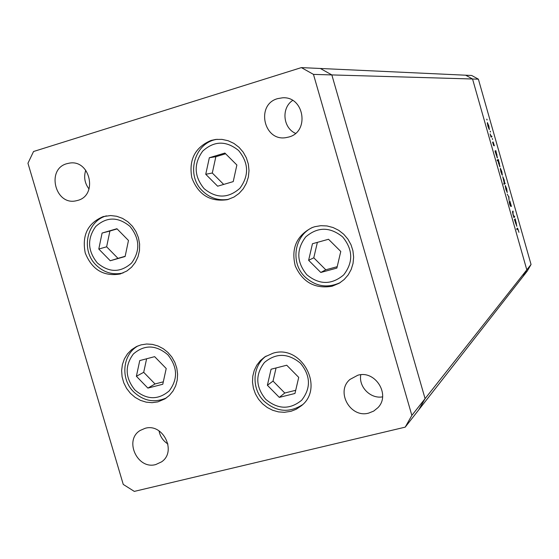 <?xml version="1.0" encoding="UTF-8"?>
<svg xmlns="http://www.w3.org/2000/svg" width="559" height="559" viewBox="0 0 559 559"><rect width="100%" height="100%" fill="white"/><g stroke="black" fill="none" stroke-linecap="round" stroke-linejoin="round"><path stroke-width="0.84" d="M301.378 67.604L320.349 68.477L331.843 74.92L320.349 68.477L465.661 75.206L472.544 78.994L526.809 269.836L425.085 398.644L331.843 74.92L425.085 398.644L411.85 415.4L313.466 74.389L301.378 67.604L33.54 151.51L27.95 163.242L123.253 484.422L134.314 491.396L405.205 427.146L411.85 415.4M313.466 74.389L478.385 79.168L471.698 75.486L465.661 75.206L472.544 78.994L526.809 269.836L522.951 276.586L526.809 269.836L531.05 264.47L527.298 271.031L418.747 409.831L425.085 398.644L418.747 409.831L405.205 427.146M141.057 344.861L146.647 344.009L152.376 344.379L157.987 345.965L163.256 348.697L167.952 352.463L171.886 357.11L174.876 362.435L176.812 368.227L177.601 374.223L177.21 380.183L175.673 385.85L173.038 390.993L169.426 395.388L164.996 398.86L157.883 401.872L152.09 402.669L146.185 402.152L140.449 400.363L135.117 397.379L130.429 393.333L126.586 388.4L123.77 382.81L122.086 376.794L121.624 370.631L122.4 364.58L124.377 358.913L127.473 353.875L131.561 349.703L136.452 346.573L141.057 344.861M103.198 216.592L110.668 215.543L116.705 216.277L122.526 218.38L127.843 221.755L132.399 226.241L135.991 231.629L138.436 237.666L139.617 244.059L139.484 250.509L138.045 256.7L135.369 262.353L131.589 267.188L126.879 270.989L120.143 274.001C103.604 276.691 91.969 269.676 85.234 252.961C81.789 235.276 87.777 223.153 103.198 216.592M211.071 140.435L215.816 139.436L222.021 139.394L228.128 140.728L233.865 143.39L238.966 147.255L243.2 152.153L246.372 157.855L248.343 164.108L249.014 170.621L248.357 177.098L246.407 183.24L243.256 188.774L239.049 193.449L233.976 197.054L227.45 199.661C210.247 202.141 198.375 194.853 191.828 177.783C188.635 159.755 195.049 147.303 211.071 140.435M314.78 226.702L320.845 225.682L327.029 225.955L333.066 227.527L338.712 230.322L343.722 234.228L347.866 239.084L350.982 244.681L352.932 250.774L353.63 257.112L353.05 263.415L351.213 269.417L348.215 274.867L344.169 279.528L339.257 283.21L332.032 286.257C314.864 289.038 302.601 282.225 295.236 265.825C291.001 248.378 296.584 235.653 311.985 227.646L314.78 226.702M273.127 353.176C301.518 344.211 324.898 387.52 301.441 405.701L296.144 409.279L291.036 411.284L284.349 412.311L278.459 411.892L272.701 410.278L267.321 407.539L262.52 403.787L258.503 399.182L255.414 393.892L253.388 388.142L252.5 382.153L252.787 376.172L254.24 370.435L256.805 365.167L260.382 360.59L264.826 356.88L273.127 353.176M77.701 200.408C98.063 195.371 90.223 159.399 69.533 163.102L66.842 163.689C45.971 169.146 55.194 205.845 76.129 200.793L77.701 200.408M357.802 375.243C375.362 369.883 390.846 394.92 377.856 407.728L373.719 411.082L368.765 413.08C350.36 418.495 335.323 391.503 349.997 379.414L357.802 375.243M277.683 98.622L282.491 97.811C304.194 96.029 309.91 131.819 288.807 137.018L286.005 137.626C263.61 141.713 255.603 104.393 277.683 98.622M155.8 464.536L161.537 461.867C177.105 451.623 162.983 422.835 145.095 428.327L140.253 430.423C123.721 440.003 137.374 469.972 155.8 464.536M85.765 170.202C83.591 177 84.682 183.268 89.042 189.005M159.015 430.835C160.133 436.509 163.109 440.904 167.945 444.014M295.529 133.349C282.917 127.899 281.142 107.978 292.643 100.438M382.58 396.855C370.533 399.133 358.424 386.814 360.793 374.754M514.462 216.116L514.699 216.948L513.903 217.612L512.91 214.209L512.603 211.344L513.015 211.016L513.057 214.272L513.924 216.403L514.462 216.116M509.836 201.009L511.45 206.432L510.074 201.841L510.612 206.341L509.696 204.245L509.179 201.624L510.367 205.509L509.836 201.009M508.935 196.663L509.018 200.443L508.725 196.873L507.223 194.127L508.634 196.74M507.272 192.541L505.832 189.298L505.273 185.511L506.706 188.753L507.223 192.548M502.359 175.274L500.913 171.983L500.361 168.245L501.807 171.529L502.359 175.274M495.365 151.782L494.967 151.007L495.861 150.671L497.447 157.994L495.197 151.831M487.127 119.885L486.798 119.13L486.917 119.947M478.385 79.168L531.05 264.47M489.377 129.597L487.888 126.173L487.371 122.547L488.852 125.964L489.377 129.597M490.543 131.917L490.222 131.169L490.341 131.98M491.696 136.033L491.934 136.864L491.019 137.13L490.117 133.894L491.033 136.061L491.696 136.033L490.914 136.256M492.647 139.303L492.318 138.555L492.437 139.359M493.688 145.668L492.598 142.238L493.45 144.83L493.108 141.944L494.366 145.829L493.352 142.776L493.688 145.668M497.887 160.615L497.356 160.845L497.119 160.007L498.362 159.476L499.956 166.813L497.887 160.615L497.335 160.768M504.826 182.863L505.217 183.597L504.029 184.302L503.792 183.464L504.288 183.17L502.765 176.7L504.218 180.026L504.616 182.919M514.825 220.225L514.441 219.519L515.237 218.842L516.837 226.325L514.657 220.274M518.319 230.035L517.781 228.945L516.963 229.672L516.726 228.841L517.55 228.1L518.948 232.327L518.319 230.035M488.832 128.85L488.852 125.964M487.294 123.476L489.139 128.759M488.741 125.992L487.609 123.385M496.895 157.247L496.902 154.27M495.19 151.803L495.651 151.671L496.078 154.55L497.21 157.156M496.783 154.284L495.651 151.671M499.404 166.072L499.404 163.067M497.328 160.733L498.16 160.496L498.593 163.389L499.718 165.981M499.285 163.088L498.16 160.496M501.8 174.527L501.807 171.529M500.298 169.16L502.129 174.436M501.702 171.585L500.598 169.077M503.932 183.96L505.217 183.597M504.56 183.017L504.12 180.089L503.002 177.538L504.253 183.1M505.511 186.35L505.937 189.235L507.02 191.709L506.601 188.823L505.21 186.433M510.227 205.803L510.633 205.691M513.784 217.192L514.699 216.948M512.456 212.064L513.253 211.847M514.559 219.925L515.475 219.673M514.58 219.994L515.335 219.792M515.077 220.008L515.538 223.013L516.607 225.487L516.167 222.475L515.105 220.001L514.615 220.134L515.105 220.001M102.087 233.054L98.789 249.048L110.27 260.76L125.118 256.511L128.479 240.468L116.922 228.722L102.087 233.054L109.906 231.028L106.636 246.805L117.97 258.349L125.167 256.295M117.117 228.917L109.906 231.028M117.97 258.349L110.27 260.76M106.636 246.805L98.789 249.048M139.743 360.583L136.389 376.284L147.869 388.1L162.788 384.257L166.212 368.507L154.647 356.656L139.743 360.583M146.605 358.78L143.698 372.315L155.032 383.963L163.319 381.825M155.032 383.963L147.869 388.1M143.698 372.315L136.389 376.284M271.073 369.226L267.384 385.277L279.29 397.379L294.963 393.473L298.723 377.374L286.732 365.23L271.073 369.226M276.062 367.955L273.037 381.084L284.783 393.019L295.711 390.287M284.783 393.019L279.29 397.379M273.037 381.084L267.384 385.277M312.46 243.731L308.624 260.298L320.789 272.464L336.867 268.096L340.773 251.466L328.524 239.266L312.46 243.731M317.372 242.368L313.788 257.811L325.785 269.801L337.196 266.699M325.785 269.801L320.789 272.464M313.788 257.811L308.624 260.298M209.339 157.736L205.747 174.282L217.647 186.203L233.222 181.612L236.876 165.01L224.893 153.054L209.339 157.736L215.851 156.709L212.294 173.024L223.684 184.428M225.619 153.774L215.851 156.709M212.294 173.024L205.747 174.282M490.781 136.291L491.389 136.117M512.477 212.252L512.869 212.147M516.837 229.239L517.676 229.008M130.002 226.43C118.068 216.599 106.629 216.633 95.687 226.542C87.064 238.707 87.609 250.837 97.322 262.947C109.096 272.799 120.506 272.841 131.554 263.065C140.344 250.886 139.827 238.679 130.002 226.43M167.777 354.699C155.828 344.721 144.355 344.491 133.349 354.008C124.657 365.81 125.167 377.793 134.873 389.958C146.661 399.951 158.106 400.258 169.223 390.874C178.083 379.065 177.601 367.004 167.777 354.699M300.518 363.252C288.102 353.029 276.076 352.771 264.435 362.491C255.197 374.544 255.603 386.8 265.651 399.259C277.886 409.495 289.883 409.824 301.643 400.251C311.056 388.191 310.678 375.858 300.518 363.252M342.66 236.918C329.964 226.695 317.638 226.709 305.682 236.96C296.179 249.552 296.549 262.136 306.8 274.707C319.308 284.943 331.606 285.006 343.687 274.902C353.379 262.297 353.036 249.635 342.66 236.918M238.595 150.504C226.192 140.519 214.23 140.721 202.707 151.105C193.582 163.773 194.043 176.288 204.091 188.642C216.312 198.641 228.247 198.522 239.895 188.285C249.195 175.596 248.762 163.004 238.595 150.504M517.781 228.945L516.83 229.204M106.434 215.865C86.631 221.105 80.671 250.327 96.05 265.022M96.169 265.141C104.009 272.652 113.002 275.252 123.127 272.953M138.108 345.839C122.519 354.252 120.227 378.743 133.531 391.747M133.608 391.824C143.656 401.145 154.619 403.151 166.498 397.854M266.119 356.076C252.228 365.956 251.257 388.736 264.009 401.11M264.037 401.138C276.419 412.018 289.262 413.199 302.573 404.667M313.138 227.22C294.334 234.878 289.925 262.723 305.032 276.922M305.074 276.964C315.793 286.585 327.539 288.451 340.305 282.561M217.255 139.303C194.427 142.3 185.357 175.037 202.589 191.031M202.672 191.115C210.184 198.249 218.904 200.967 228.834 199.27"/></g></svg>
